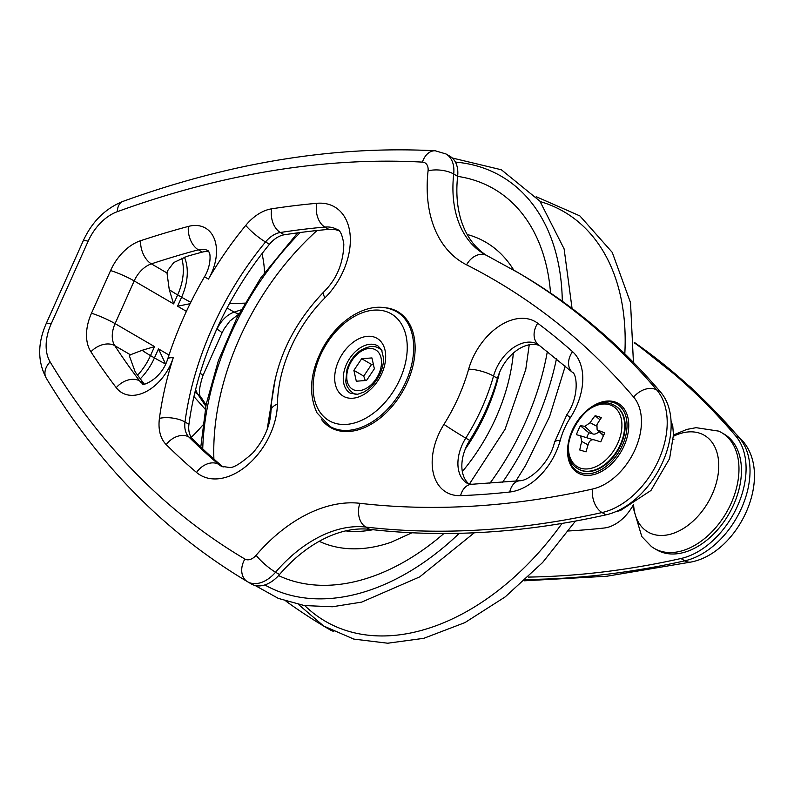 <?xml version="1.0" encoding="UTF-8"?>
<svg xmlns="http://www.w3.org/2000/svg" width="794" height="794" viewBox="0 0 794 794"><rect width="100%" height="100%" fill="white"/><g stroke="black" fill="none" stroke-linecap="round" stroke-linejoin="round"><path stroke-width="1.19" d="M169.251 289.621A54.796 6.58 -155.9 0 0 177.657 294.911L173.628 303.913L169.251 289.621L166.998 272.967L167.385 271.012L173.757 262.536L186.848 256.402A1138.457 753.317 120.2 0 1 202.311 252.105A24.356 16.118 120.2 0 1 208.921 251.847M144.25 383.978A24.356 16.118 120.2 0 1 143.645 383.254A1138.457 753.317 120.2 0 1 135.188 371.89L129.362 355.811L130.405 354.769L142.096 350.313L154.532 346.601L150.503 355.603A48.702 32.226 120.2 0 1 137.6 375.195M190.084 303.695L177.568 306.216L186.411 311.367M169.013 355.037L158.472 348.903L165.678 364.158M193.935 396.573L205.219 409.238M244.889 303.149L229.397 303.695M326.691 627.846A30.44 20.138 120.2 0 1 326.433 627.707A30.44 20.138 120.2 0 1 326.354 627.657A1217.599 805.692 120.2 0 1 285.979 601.197M634.198 342.76A1217.599 805.692 120.2 0 1 735.72 436.015A73.058 48.345 120.2 0 1 737.557 505.897A73.058 48.345 120.2 0 1 680.915 558.519A1217.599 805.692 120.2 0 1 528.228 577.089M568.514 530.978A1168.897 773.465 -59.8 0 0 604.125 528.02A36.524 24.167 -59.8 0 0 632.49 506.284M468.956 484.022A36.524 24.167 120.2 0 1 469.711 440.412A164.378 108.768 -59.8 0 0 497.481 378.341A36.524 24.167 120.2 0 1 539.721 345.589M386.212 307.834A66.964 44.315 120.2 0 1 391.273 308.886A66.964 44.315 120.2 0 1 397.844 311.714A66.964 44.315 120.2 0 1 402.409 391.879A66.964 44.315 120.2 0 1 330.403 427.43A66.964 44.315 120.2 0 1 321.292 419.222M223.104 467.041A42.618 28.197 120.2 0 1 222.667 466.673A1138.457 753.317 120.2 0 1 192.823 439.29A24.356 16.118 120.2 0 1 188.942 424.294A253.872 167.991 120.2 0 1 269.474 244.264A24.356 16.118 120.2 0 1 284.302 234.786A1138.457 753.317 120.2 0 1 328.825 229.357A42.618 28.197 120.2 0 1 338.75 230.707M486.265 255.231A121.76 80.571 120.2 0 1 457.642 176.318A30.44 20.138 -59.8 0 0 449.97 156.279L446.029 153.976A30.44 20.138 -59.8 0 1 453.702 174.025A18.262 7.642 6.2 0 0 428.065 170.879A140.022 92.65 -59.8 0 0 466.564 264.829A1199.337 793.603 120.2 0 1 633.691 397.149A54.796 36.256 120.2 0 1 635.071 449.563A54.796 36.256 120.2 0 1 592.592 489.025A1199.337 793.603 120.2 0 1 359.881 503.307A140.022 92.65 -59.8 0 0 256.125 555.264A12.178 8.059 120.2 0 1 244.889 559.045A1199.337 793.603 120.2 0 1 50.101 361.866A42.618 28.197 120.2 0 1 51.104 324.012L88.124 241.257A42.618 28.197 120.2 0 1 117.274 211.7A1199.337 793.603 120.2 0 1 422.448 162.115A12.178 8.059 120.2 0 1 428.065 170.879M247.649 581.784L251.42 583.987A30.44 20.138 -59.8 0 0 251.5 584.037A30.44 20.138 -59.8 0 0 279.518 574.528A121.76 80.571 120.2 0 1 369.736 529.35A1217.599 805.692 -59.8 0 0 605.991 514.849A73.058 48.345 -59.8 0 0 662.623 462.227A73.058 48.345 -59.8 0 0 660.787 392.345A1217.599 805.692 -59.8 0 0 519.147 273.245L484.37 254.189A121.76 80.571 120.2 0 1 453.702 174.025L457.642 176.318M400.275 313.829A66.964 44.315 120.2 0 1 401.605 314.315M334.532 429.425A66.964 44.315 120.2 0 1 333.45 428.502M356.308 381.219L353.876 370.351L361.687 358.709L371.939 357.925L374.371 368.793L366.56 380.435L356.308 381.219M361.687 358.709L371.542 364.456L363.731 376.098L365.3 380.534M363.731 376.098L353.876 370.351M373.418 364.535L371.542 364.456M671.069 421.366L672.726 425.574L671.119 427.48M632.481 505.312L641.79 536.565L651.338 546.471A66.964 44.315 -59.8 0 0 654.256 548.406L656.717 549.845A66.964 44.315 -59.8 0 0 723.364 522.541A66.964 44.315 -59.8 0 0 733.815 443.092A66.964 44.315 -59.8 0 0 724.158 434.12L721.686 432.69A66.964 44.315 -59.8 0 0 718.56 431.102L696.1 427.678L686.76 429.425L673.461 434.993M654.256 548.406A66.964 44.315 -59.8 0 0 720.892 521.102A66.964 44.315 -59.8 0 0 731.343 441.653A66.964 44.315 -59.8 0 0 721.686 432.69M568.425 442.417A40.176 26.589 -59.8 0 0 568.365 442.715A40.176 26.589 -59.8 0 0 577.923 472.926A40.176 26.589 -59.8 0 0 600.86 471.825A40.176 26.589 -59.8 0 0 627.24 436.819A40.176 26.589 -59.8 0 0 618.387 403.491A40.176 26.589 -59.8 0 0 595.44 404.583A40.176 26.589 -59.8 0 0 587.391 410.071A40.176 26.589 -59.8 0 0 587.163 410.27M594.736 405.148A38.966 25.785 120.2 0 1 627.042 425.862A38.966 25.785 120.2 0 1 593.654 472.887A38.966 25.785 120.2 0 1 568.484 442.119A38.966 25.785 120.2 0 1 586.925 410.458A38.966 25.785 120.2 0 1 594.736 405.148M615.261 405.893L615.757 406.191A36.524 24.167 120.2 0 1 623.806 436.482A36.524 24.167 120.2 0 1 599.827 468.311A36.524 24.167 120.2 0 1 578.975 469.304L578.469 469.016A36.524 24.167 120.2 0 0 620.422 444.412A36.524 24.167 120.2 0 0 615.261 405.893C587.878 387.948 549.359 454.039 578.469 469.016M600.8 441.851L593.902 439.797C591.51 439.38 589.724 440.601 588.533 443.459A66.071 40.563 108.7 0 0 586.091 451.865L579.769 450A66.071 55.749 -76.9 0 1 581.774 441.454L580.563 435.866L576.404 434.646A65.922 55.62 -76.9 0 1 578.26 430.13A65.922 55.62 -76.9 0 1 580.384 425.753A66.071 15.414 31.8 0 1 584.801 426.358L590.16 422.696A66.071 55.749 -76.9 0 1 595.093 415.728A65.922 15.374 31.8 0 1 601.425 417.604A66.071 40.563 108.7 0 0 596.929 424.701L597.118 429.653L598.15 430.298A66.071 15.414 31.8 0 1 604.78 432.958A65.922 40.474 108.7 0 0 600.8 441.851M590.766 438.953L580.573 435.866L590.786 438.953A7.612 5.032 120.2 0 1 590.786 438.953A7.612 5.032 120.2 0 1 592.155 439.767M599.053 431.499A7.612 5.032 120.2 0 1 592.979 433.981L588.86 432.77L586.647 437.702M588.86 432.77L580.384 425.753M599.956 419.758L595.093 415.728M142.096 350.313A54.796 6.58 -155.9 0 0 150.503 355.603L154.453 357.896A54.796 6.58 -155.9 0 0 165.589 363.999M181.677 258.179A48.702 32.226 120.2 0 1 177.657 294.911L181.598 297.214L177.568 306.216M184.407 257.167A48.702 32.226 120.2 0 1 181.598 297.214A54.796 6.58 -155.9 0 0 190.778 302.286M158.472 348.903L154.453 357.896A48.702 32.226 120.2 0 1 140.29 378.807M202.708 425.157A103.498 68.483 120.2 0 1 191.235 437.335M261.951 253.713A103.498 68.483 120.2 0 1 264.481 272.62M90.933 351.831A1156.719 765.406 -59.8 0 0 116.252 387.68A42.618 28.197 -59.8 0 0 146.304 391.511A42.618 28.197 -59.8 0 0 173.251 357.747A272.134 180.069 -59.8 0 0 159.425 418.378A42.618 28.197 -59.8 0 0 166.214 444.62A1156.719 765.406 -59.8 0 0 196.545 472.45A60.88 40.286 -59.8 0 0 247.202 465.324A60.88 40.286 -59.8 0 0 277.414 404.106A113.85 75.331 120.2 0 1 324.935 297.869A60.88 40.286 -59.8 0 0 350.154 235.173A60.88 40.286 -59.8 0 0 316.945 203.294A1156.719 765.406 -59.8 0 0 271.697 208.812A42.618 28.197 -59.8 0 0 245.753 225.397A272.134 180.069 -59.8 0 0 208.435 279.091A42.618 28.197 -59.8 0 0 214.459 239.153A42.618 28.197 -59.8 0 0 188.396 226.409A1156.719 765.406 -59.8 0 0 140.647 240.691A42.618 28.197 -59.8 0 0 110.574 270.556L91.479 313.253A42.618 28.197 -59.8 0 0 90.933 351.831A18.262 12.992 -33.1 0 1 114.783 345.668L130.405 354.769M116.252 387.68A18.262 13.21 -37.4 0 1 139.704 380.951A1138.457 753.317 120.2 0 1 114.783 345.668A24.356 16.118 120.2 0 1 115.09 323.624L134.186 280.927L173.628 303.913M154.532 346.601L115.09 323.624A18.262 2.193 24.1 0 0 91.479 313.253M140.647 240.691A18.262 10.967 71.7 0 0 151.376 263.866L166.998 272.967M110.574 270.556A18.262 2.193 24.1 0 1 134.186 280.927A24.356 16.118 120.2 0 1 151.376 263.866A1138.457 753.317 120.2 0 1 198.361 249.812L202.311 252.105M195.652 389.358A24.356 16.118 -59.8 0 0 197.597 393.933A1138.457 753.317 -59.8 0 0 205.805 406.171M194.917 392.365L197.597 393.933A18.262 12.992 146.9 0 1 200.872 397.01L206.073 404.831M216.772 329.053L210.509 343.713M332.537 631.012A30.44 20.138 120.2 0 1 330.383 629.999A30.44 20.138 120.2 0 1 330.294 629.95L326.523 627.756M469.711 440.412L465.77 438.119A18.262 0.675 -147.9 0 1 443.955 424.373A54.796 36.256 -59.8 0 0 460.589 495.635A18.262 12.625 -92.2 0 1 471.725 484.28L467.338 483.377A36.524 24.167 120.2 0 1 465.77 438.119A164.378 108.768 -59.8 0 0 493.531 376.048A36.524 24.167 120.2 0 1 538.054 344.388L572.236 372.188C576.891 373.339 579.749 396.385 566.876 414.627L554.44 442.476C550.163 462.237 529.538 481.065 519.594 480.747L471.725 484.28M460.589 495.635A1187.159 785.544 -59.8 0 0 509.738 492.012A18.262 12.307 -96.2 0 1 519.594 480.747M509.738 492.012A54.796 36.256 -59.8 0 0 560.256 440.293A18.262 5.221 -165 0 0 554.44 442.476M560.256 440.293A54.796 36.256 120.2 0 1 570.39 417.644A18.262 0.943 -147.1 0 1 566.876 414.627M570.39 417.644A54.796 36.256 -59.8 0 0 572.534 351.643A18.262 13.577 131.6 0 0 572.236 372.188M572.534 351.643A1187.159 785.544 -59.8 0 0 537.707 323.237A18.262 13.657 126.8 0 0 538.61 344.755M537.707 323.237A54.796 36.256 -59.8 0 0 468.639 369.2A18.262 4.963 15.8 0 1 493.531 376.048L497.481 378.341M468.639 369.2A146.116 96.679 120.2 0 1 443.955 424.373M316.945 203.294A18.262 12.396 84.9 0 0 324.885 227.064A42.618 28.197 120.2 0 1 337.261 229.605C340.12 230.012 342.303 234.835 343.822 244.086C343.365 263.241 336.706 279.17 323.853 291.845A18.262 5.082 45 0 0 324.935 297.869M271.697 208.812A18.262 12.069 81.2 0 0 280.351 232.493A1138.457 753.317 120.2 0 1 324.885 227.064L328.825 229.357M245.753 225.397A18.262 3.265 39.5 0 0 265.524 241.962A24.356 16.118 120.2 0 1 280.351 232.493L284.302 234.786M166.214 444.62A18.262 13.498 -45.2 0 1 188.873 436.998A24.356 16.118 120.2 0 1 185.002 421.991A253.872 167.991 120.2 0 1 265.524 241.962L269.474 244.264M159.425 418.378A18.262 7.305 7.6 0 1 185.002 421.991L188.942 424.294M196.545 472.45A18.262 13.597 -49.7 0 1 218.727 464.381A1138.457 753.317 120.2 0 1 188.873 436.998L192.823 439.29M277.414 404.106A18.262 8.843 -179 0 0 270.982 410.677C270.347 425.614 264.243 439.747 252.671 453.076C240.82 463.597 232.95 468.381 229.029 467.428L221.417 466.286A42.618 28.197 120.2 0 1 218.727 464.381L222.667 466.673M188.396 226.409A18.262 11.394 75 0 0 198.361 249.812A24.356 16.118 120.2 0 1 208.147 250.775L209.169 252.393C210.311 252.869 211.561 265.146 204.485 276.798L208.435 279.091M173.251 357.747A18.262 4.317 -162.2 0 0 167.693 359.047C160.269 382.42 138.166 386.638 142.93 383.83A24.356 16.118 120.2 0 1 139.704 380.951L143.645 383.254M200.872 397.01C198.391 395.174 199.026 388.117 202.807 375.86A18.262 2.193 -155.9 0 0 200.118 373.24M202.807 375.86L221.903 333.172A18.262 2.193 -155.9 0 0 217.01 329.192A24.356 16.118 -59.8 0 1 234.19 312.121A18.262 10.967 -108.3 0 0 239.173 313.521M241.138 309.858A1138.457 753.317 -59.8 0 0 234.19 312.121L227.094 307.983M244.889 559.045A18.262 13.697 120.6 0 0 247.41 581.655A18.262 13.697 120.6 0 0 247.48 581.694A30.44 20.138 -59.8 0 0 247.559 581.744A30.44 20.138 -59.8 0 0 275.568 572.226A18.262 3.652 -139.4 0 1 256.125 555.264M50.101 361.866A18.262 12.873 149 0 0 46.27 378.162C98.595 465.105 165.648 532.933 247.41 581.655L251.5 584.037M51.104 324.012A18.262 2.193 -155.9 0 0 46.27 323.446C37.517 343.266 37.517 361.508 46.27 378.162M88.124 241.257A18.262 2.193 -155.9 0 0 83.281 240.691L46.27 323.446M117.274 211.7A18.262 10.729 -109.9 0 1 122.871 201.428C105.314 208.534 92.114 221.615 83.281 240.691M422.448 162.115A18.262 12.972 -86.9 0 1 435.271 150.781C334.81 145.53 230.677 162.413 122.871 201.428M466.564 264.829A18.262 13.687 -63.2 0 1 486.633 255.42M633.691 397.149A18.262 13.339 -40.4 0 1 656.846 390.043A1217.599 805.692 -59.8 0 0 515.207 270.943M592.592 489.025A18.262 11.672 77.4 0 0 602.041 512.557A73.058 48.345 -59.8 0 0 658.683 459.934A73.058 48.345 -59.8 0 0 656.846 390.043L660.787 392.345M359.881 503.307A18.262 13.151 96.6 0 0 365.796 527.057A1217.599 805.692 -59.8 0 0 602.041 512.557L605.991 514.849M279.518 574.528L275.568 572.226A121.76 80.571 120.2 0 1 365.796 527.057L369.736 529.35M742.251 440.462A18.262 13.339 139.6 0 0 739.661 438.308A1217.599 805.692 120.2 0 0 634.198 342.283L691.028 387.502L742.251 440.462C774.09 476.202 738.986 552.693 691.227 562.003A18.262 11.672 -102.6 0 1 684.865 560.812A1217.599 805.692 120.2 0 1 525.717 579.451M735.72 436.015L739.661 438.308A73.058 48.345 120.2 0 1 741.507 508.19A73.058 48.345 120.2 0 1 684.865 560.812L680.915 558.519M562.033 523.415A236.989 156.815 120.2 0 1 418.458 631.2A236.989 156.815 120.2 0 1 304.807 605.624M540.248 201.597A236.989 156.815 120.2 0 1 624.809 353.816M269.404 422.219A148.547 98.297 120.2 0 1 271.379 402.439M499.466 372.624A154.632 102.327 120.2 0 1 465.304 449.047M513.341 353.082A154.632 102.327 120.2 0 1 462.336 471.547M373.011 529.717A154.632 102.327 120.2 0 1 345.718 530.888M391.124 542.242A171.296 113.344 120.2 0 1 390.469 542.471A171.296 113.344 120.2 0 1 380.624 545.399A171.296 113.344 120.2 0 1 319.228 541.319M467.16 234.478A171.296 113.344 120.2 0 1 513.738 270.099M457.632 176.387A221.447 146.533 120.2 0 1 550.55 293.036M547.354 351.444A221.447 146.533 120.2 0 1 489.858 483.348M443.915 533.499A221.447 146.533 120.2 0 1 357.995 580.89A221.447 146.533 120.2 0 1 278.575 575.59M213.894 459.071A221.447 146.533 120.2 0 1 317.054 230.518M455.428 162.095A236.076 156.22 120.2 0 1 562.291 301.254M556.475 358.739A236.076 156.22 120.2 0 1 502.483 482.405M459.279 533.3A236.076 156.22 120.2 0 1 356.377 594.14A236.076 156.22 120.2 0 1 264.809 584.93M202.728 448.858A236.076 156.22 120.2 0 1 300.261 232.513M408.364 324.19A66.359 43.908 -59.8 0 0 396.553 311.665C383.442 304.737 368.972 305.968 353.132 315.347C341.529 322.553 331.832 332.716 324.031 345.827C310.256 370.758 307.913 393.119 317.005 412.88L329.728 426.328A66.359 43.908 -59.8 0 0 393.973 401.685A66.359 43.908 -59.8 0 0 408.364 324.19M371.572 388.494A33.487 22.153 -59.8 0 0 383.006 344.665A33.487 22.153 -59.8 0 0 348.784 346.055A33.487 22.153 -59.8 0 0 337.361 389.884A33.487 22.153 -59.8 0 0 371.572 388.494M350.333 393.238A27.393 18.133 120.2 0 1 354.799 352.208A27.393 18.133 120.2 0 1 377.914 345.906L381.577 349.846L383.532 358.134C383.651 364.486 381.775 371.046 377.914 377.825C373.855 384.495 369.041 389.308 363.473 392.246L357.657 394.281L350.333 393.238M402.3 325.55A61.793 40.891 120.2 0 1 381.209 406.429A61.793 40.891 120.2 0 1 318.066 408.999A61.793 40.891 120.2 0 1 339.147 328.121A61.793 40.891 120.2 0 1 402.3 325.55M382.043 350.799A25.874 17.121 -59.8 0 0 379.125 348.368C374.371 345.271 368.128 346.005 360.416 350.571C353.985 355.196 349.509 361.498 346.968 369.488L345.827 380.872C345.886 385.308 348.298 389.378 353.072 393.08A25.874 17.121 -59.8 0 0 356.625 394.419M360.168 351.931A22.828 15.106 120.2 0 1 381.06 357.925A22.828 15.106 120.2 0 1 368.079 387.214A22.828 15.106 120.2 0 1 347.186 381.219A22.828 15.106 120.2 0 1 360.168 351.931M633.592 504.676A55.957 37.03 -59.8 0 0 639.885 524.506A55.957 37.03 -59.8 0 0 698.571 515.524A55.957 37.03 -59.8 0 0 712.387 442.794A55.957 37.03 -59.8 0 0 673.451 436.273M588.076 444.858L581.774 441.454M592.979 433.981L584.801 426.358M596.354 426.041L590.16 422.696M603.599 435.37L598.15 430.298M617.831 443.161A35.095 23.224 120.2 0 1 580.96 468.281A35.095 23.224 120.2 0 1 572.553 429.802A35.095 23.224 120.2 0 1 609.415 404.682A35.095 23.224 120.2 0 1 617.831 443.161M323.853 291.845C290.753 326.453 273.126 366.054 270.982 410.677M204.485 276.798C189.101 303.258 176.844 330.671 167.693 359.047M238.885 314.067L229.853 321.064L224.077 328.914L221.903 333.172M435.271 150.781L446.029 153.976M326.433 627.707L333.847 631.657M691.227 562.003L606.785 576.246L524.248 580.811M575.481 521.062L542.63 562.489L505.202 596.889L464.956 622.595L423.807 638.316L387.671 643.219L353.796 639.091L323.634 626L298.544 604.512M536.188 196.694L579.878 215.908L612.253 252.383L630.525 302.653L633.433 362.411M275.587 376.882L267.151 429.494M391.075 542.252L412.007 532.764M529.241 344.804L525.767 369.488L505.073 429.276L469.353 484.112M474.306 532.784L419.679 576.901L361.667 602.11L332.329 606.775L304.291 605.544L278.307 598.388L255.142 585.496M200.793 447.032L206.182 404.305L218.34 360.774L236.801 318.066L260.869 277.761L297.651 232.86M452.322 158.016L501.371 169.777L539.9 201.15L564.117 248.899L572.057 308.449M565.259 366.103L549.597 416.572L525.678 465.314L515.812 481.154M402.687 315.238L396.553 311.665M335.862 429.911L329.728 426.328M353.072 393.08L355.494 394.489M379.125 348.368L381.547 349.777M672.726 425.574L673.461 434.913L669.6 458.604L650.971 490.474L620.471 510.502L615.489 511.783M673.332 439.39L673.888 439.479M568.484 442.119L568.365 442.715M597.118 429.653L603.45 435.688"/></g></svg>
